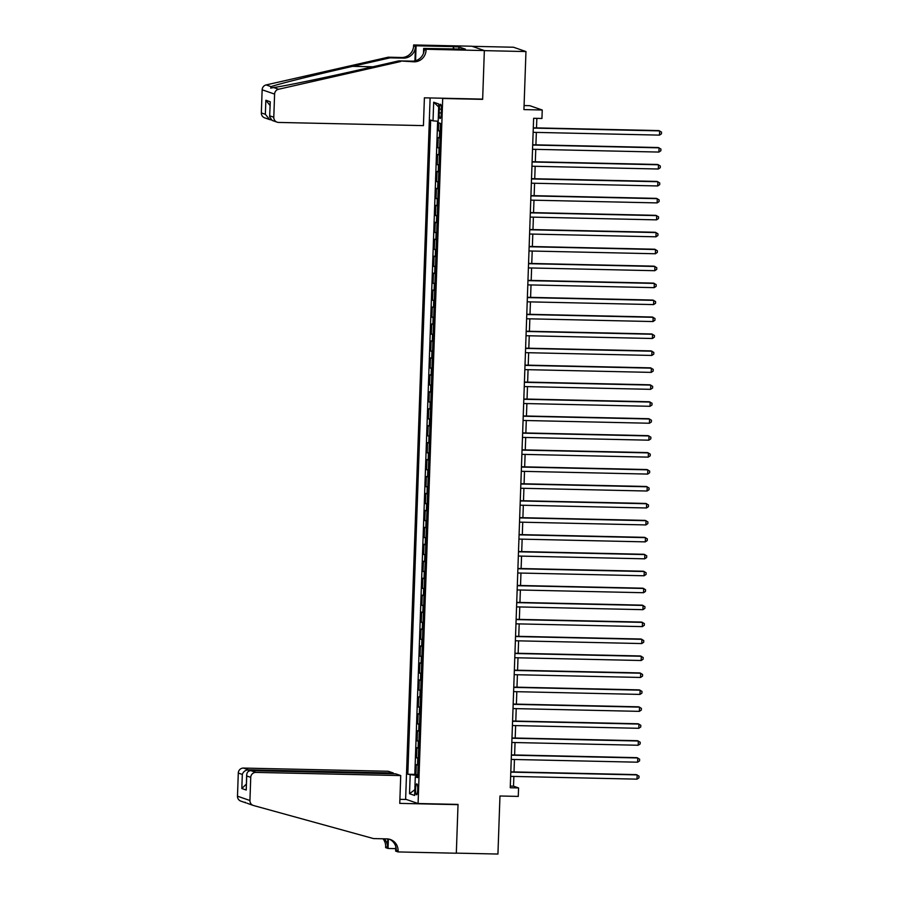 <?xml version="1.0" encoding="UTF-8"?>
<svg xmlns="http://www.w3.org/2000/svg" width="899" height="899" viewBox="0 0 899 899"><rect width="100%" height="100%" fill="white"/><g stroke="black" fill="none" stroke-linecap="round" stroke-linejoin="round"><path stroke-width="1.35" d="M417.709 789.682A5.439 1.09 -88.7 0 0 416.754 783.872A5.439 1.09 -88.7 0 0 415.552 788.929A5.439 1.09 -88.7 0 0 416.507 794.738A5.439 1.09 -88.7 0 0 417.709 789.682M430.115 97.957L405.629 799.211L418.08 803.526L442.701 98.485L441.915 98.216M472.155 46.321L513.509 47.231L525.96 51.558L523.937 109.599L542.243 110.004L529.792 105.689L524.072 105.554M418.08 803.526L458.029 804.403L456.321 853.129L497.934 854.05L499.968 795.997L518.274 796.402L518.566 787.929L513.52 786.176L513.857 776.433M481.864 99.092L482.651 99.362L484.347 50.636L525.96 51.558M438.712 122.826L438.431 130.76L440.24 130.793M439.982 138.086L438.195 137.536L437.847 147.706L439.645 147.739M439.397 155.033L437.599 154.482L437.251 164.652L439.06 164.697M438.802 171.979L437.015 171.428L436.656 181.598L438.465 181.643M438.206 188.925L436.42 188.374L436.071 198.544L437.869 198.589M437.622 205.882L435.824 205.332L435.476 215.502L437.285 215.535M437.026 222.828L435.24 222.278L434.88 232.448L436.689 232.481M436.431 239.775L434.644 239.224L434.296 249.394L436.094 249.428M435.846 256.721L434.048 256.17L433.7 266.34L435.509 266.385M435.251 273.667L433.464 273.116L433.104 283.286L434.914 283.331M434.655 290.613L432.868 290.074L432.52 300.232L434.318 300.277M434.071 307.57L432.273 307.02L431.925 317.19L433.734 317.223M433.475 324.517L431.689 323.966L431.329 334.136L433.138 334.17M432.88 341.463L431.093 340.912L430.745 351.082L432.543 351.127M432.295 358.409L430.497 357.858L430.149 368.028L431.958 368.073M431.7 375.355L429.913 374.804L429.553 384.974L431.363 385.019M431.104 392.312L429.317 391.762L428.969 401.932L430.767 401.965M430.52 409.259L428.722 408.708L428.373 418.878L430.183 418.912M429.924 426.205L428.138 425.654L427.778 435.824L429.587 435.858M429.329 443.151L427.542 442.6L427.194 452.77L428.992 452.815M428.744 460.097L426.946 459.546L426.598 469.716L428.407 469.761M428.149 477.043L426.362 476.504L426.002 486.662L427.812 486.707M427.553 494.001L425.766 493.45L425.418 503.62L427.216 503.654M426.969 510.947L425.171 510.396L424.822 520.566L426.632 520.6M426.373 527.893L424.586 527.342L424.227 537.512L426.036 537.557M425.778 544.839L423.991 544.288L423.643 554.458L425.441 554.503M425.193 561.785L423.395 561.234L423.047 571.404L424.856 571.449M424.598 578.742L422.811 578.192L422.451 588.362L424.261 588.396M424.002 595.689L422.215 595.138L421.867 605.308L423.665 605.342M423.418 612.635L421.62 612.084L421.271 622.254L423.081 622.288M422.822 629.581L421.035 629.03L420.676 639.2L422.485 639.245M422.227 646.527L420.44 645.976L420.091 656.146L421.889 656.191M421.642 663.473L419.844 662.923L419.496 673.093L421.305 673.137M421.047 680.431L419.26 679.88L418.9 690.05L420.71 690.084M420.451 697.377L418.664 696.826L418.316 706.996L420.114 707.03M419.867 714.323L418.069 713.772L417.72 723.942L419.53 723.976M419.271 731.269L417.484 730.718L417.125 740.888L418.934 740.933M418.676 748.215L416.889 747.665L416.54 757.835L418.338 757.879M542.243 110.004L541.951 118.477L533.624 118.297L510.25 787.749L518.566 787.929M439.33 109.15L439.195 112.881A5.27 1.056 -88.7 0 0 440.128 118.511A5.27 1.056 -88.7 0 0 441.285 113.6L441.409 109.869A5.27 1.056 -88.7 0 0 440.488 104.25A5.27 1.056 -88.7 0 0 439.33 109.15L441.431 109.195M417.687 776.691L415.293 776.837L417.653 777.646L440.499 123.455L438.139 122.635L438.791 103.992L433.678 102.216L433.026 120.859L430.666 120.039L407.82 774.241L417.72 775.635M415.293 776.837L414.641 795.48L409.528 793.705L410.18 775.062M440.218 131.31L438.431 130.76M437.622 121.208L414.821 774.399L417.754 774.826M418.091 765.161L416.293 764.622L415.945 774.781M418.327 758.385L416.54 757.835M418.912 741.439L417.125 740.888M419.507 724.493L417.72 723.942M420.103 707.547L418.316 706.996M420.687 690.589L418.9 690.05M421.283 673.643L419.496 673.093M421.878 656.697L420.091 656.146M422.463 639.751L420.676 639.2M423.058 622.805L421.271 622.254M423.654 605.859L421.867 605.308M424.238 588.901L422.451 588.362M424.834 571.955L423.047 571.404M425.429 555.009L423.643 554.458M426.014 538.063L424.227 537.512M426.609 521.117L424.822 520.566M427.205 504.17L425.418 503.62M427.789 487.213L426.002 486.662M428.385 470.267L426.598 469.716M428.98 453.321L427.194 452.77M429.565 436.375L427.778 435.824M430.16 419.428L428.373 418.878M430.756 402.471L428.969 401.932M431.34 385.525L429.553 384.974M431.936 368.579L430.149 368.028M432.531 351.633L430.745 351.082M433.116 334.686L431.329 334.136M433.711 317.74L431.925 317.19M434.307 300.783L432.52 300.232M434.891 283.837L433.104 283.286M435.487 266.891L433.7 266.34M436.082 249.944L434.296 249.394M436.667 232.998L434.88 232.448M437.262 216.041L435.476 215.502M437.858 199.095L436.071 198.544M438.442 182.149L436.656 181.598M439.038 165.202L437.251 164.652M439.633 148.256L437.847 147.706M482.651 99.362L442.701 98.485M514.014 771.926L514.453 759.486M514.61 754.98L515.048 742.54M515.206 738.023L515.633 725.594M515.79 721.077L516.228 708.637M516.386 704.131L516.824 691.691M516.981 687.184L517.408 674.744M517.566 670.238L518.004 657.798M518.161 653.292L518.599 640.852M518.757 636.335L519.184 623.906M519.341 619.389L519.779 606.949M519.937 602.442L520.375 590.002M520.532 585.496L520.959 573.056M521.117 568.55L521.555 556.11M521.712 551.593L522.15 539.164M522.308 534.647L522.735 522.207M522.892 517.7L523.33 505.26M523.488 500.754L523.926 488.314M524.083 483.808L524.51 471.368M524.668 466.862L525.106 454.422M525.263 449.905L525.701 437.476M525.859 432.958L526.286 420.518M526.443 416.012L526.881 403.572M527.039 399.066L527.477 386.626M527.634 382.12L528.061 369.68M528.219 365.174L528.657 352.734M528.814 348.216L529.253 335.776M529.41 331.27L529.837 318.83M529.994 314.324L530.432 301.884M530.59 297.378L531.028 284.938M531.185 280.432L531.612 267.992M531.77 263.474L532.208 251.046M532.365 246.528L532.804 234.088M532.961 229.582L533.388 217.142M533.545 212.636L533.984 200.196M534.141 195.69L534.579 183.25M534.736 178.744L535.163 166.304M535.321 161.786L535.759 149.358M535.916 144.84L536.355 132.4M536.512 127.894L536.838 118.365M510.306 786.108L513.52 786.176M438.184 121.253L433.026 120.859M414.821 774.399L407.82 774.241M438.69 106.981L433.678 102.216M409.528 793.705L414.844 789.727M533.287 128.096L659.652 130.883L659.495 135.12L533.129 132.333M533.287 127.827L658.81 130.591L661.518 132.108L661.462 133.805L659.495 135.12M423.429 125.624L278.611 122.433A5.102 4.989 109.1 0 1 273.79 117.241L274.6 94.103L262.148 89.788A5.102 4.989 -70.9 0 1 266.126 84.933L388.222 57.199L401.538 57.491A11.889 11.631 109.1 0 0 413.607 45.883L413.641 44.95L471.896 46.231L484.347 50.558L482.651 99.115L424.395 97.822L423.429 125.624M388.222 57.199L390.065 57.839L352.633 66.335C316.751 74.437 278.229 84.023 271.048 86.641L270.689 88.102L273.644 87.54C284.264 86.113 325.696 77.539 361.398 69.38L398.83 60.874L412.147 61.166A11.889 11.631 109.1 0 0 424.216 49.557L426.059 50.198L426.092 49.265L484.347 50.558M398.83 60.874L413.989 61.806A11.889 11.631 109.1 0 0 426.059 50.198M414.945 60.885L415.45 46.523A11.889 11.631 109.1 0 1 403.381 58.132L390.065 57.839M261.339 112.914L265.362 114.308L269.655 119.578L264.666 117.848A5.102 4.989 -70.9 0 1 261.339 112.914L262.148 89.788M273.644 87.54L278.578 89.248L400.673 61.514M453.276 49.074L453.366 46.613L453.826 49.085M460.389 49.231L465.39 49.164L458.895 46.917L453.905 46.804M460.4 49.063L423.654 48.422L426.092 49.265M413.641 44.95L416.08 45.793L415.563 60.727M453.366 46.613L416.08 45.793M423.485 53.322L423.654 48.422M278.578 89.248A5.102 4.989 109.1 0 0 274.6 94.103M458.895 46.917L458.816 49.198M269.655 119.578L271.037 119.848M265.362 114.308L265.857 100.25L270.037 105.464M265.857 100.25L270.262 101.778L269.633 116.791L272.139 120.432L277.117 122.163M270.262 101.778L269.633 116.791M393.279 773.781L393.312 773.005L388.278 771.263L243.46 768.072L248.495 769.825L248.439 771.364M393.312 773.005L248.495 769.825C245.405 770.05 243.348 771.6 242.314 774.444L238.291 773.05L237.482 796.188L249.933 800.503A5.102 4.989 109.1 0 0 253.563 805.526L373.546 838.587L386.862 838.879A11.889 11.631 -70.9 0 1 398.1 851.005L398.066 851.937L456.321 853.218L458.018 804.661L457.231 804.391M458.018 804.661L399.763 803.38L400.729 775.579L255.912 772.398A5.102 4.989 109.1 0 0 250.742 777.365L249.933 800.503M248.641 803.818L247.101 803.189M395.706 848.634L388.053 848.465L385.615 847.611L385.649 846.678A11.889 11.631 -70.9 0 0 383.03 838.801M398.066 851.937L395.627 851.083L395.785 846.577M406.404 799.481L399.898 799.335M400.729 775.579L395.695 773.837L250.888 770.645L255.912 772.398M387.784 838.936L387.48 847.319L385.649 846.678M388.379 839.014L388.053 848.465M245.719 802.807L240.808 801.11A5.102 4.989 -70.9 0 1 237.482 796.188M238.291 773.05A5.102 4.989 -70.9 0 1 243.46 768.072M245.18 802.279L246.034 802.908M389.402 839.228A11.889 11.631 -70.9 0 1 396.257 850.364L398.1 851.005M384.334 838.823A11.889 11.631 -70.9 0 1 387.48 847.319M250.742 777.365L246.719 775.972L246.652 774.882L246.236 790.041L241.82 788.513L246.337 784.108M246.236 790.041L246.719 775.972C246.54 772.702 247.922 770.926 250.888 770.645M532.691 145.042L659.057 147.829L658.911 152.066L532.545 149.279M532.702 144.773L658.214 147.537L660.922 149.054L660.866 150.751L658.911 152.066M532.096 161.989L658.461 164.775L658.315 169.012L531.95 166.225M532.107 161.719L657.619 164.483L660.327 166.012L660.271 167.697L658.315 169.012M531.511 178.946L657.877 181.722L657.72 185.958L531.354 183.182M531.511 178.665L657.034 181.429L659.742 182.958L659.686 184.655L657.72 185.958M530.916 195.892L657.281 198.668L657.135 202.904L530.77 200.129M530.927 195.611L656.439 198.376L659.147 199.904L659.091 201.601L657.135 202.904M530.32 212.838L656.686 215.625L656.54 219.862L530.174 217.075M530.331 212.569L655.843 215.333L658.551 216.85L658.495 218.547L656.54 219.862M529.736 229.784L656.101 232.571L655.944 236.808L529.578 234.021M529.736 229.515L655.259 232.279L657.967 233.796L657.911 235.493L655.944 236.808M529.14 246.731L655.506 249.517L655.36 253.754L528.994 250.967M529.151 246.461L654.663 249.225L657.371 250.742L657.315 252.439L655.36 253.754M528.545 263.677L654.91 266.464L654.764 270.7L528.398 267.913M528.556 263.407L654.067 266.171L656.776 267.7L656.72 269.385L654.764 270.7M527.96 280.634L654.326 283.41L654.169 287.646L527.803 284.871M527.96 280.353L653.483 283.118L656.191 284.646L656.135 286.343L654.169 287.646M527.365 297.58L653.73 300.356L653.584 304.592L527.219 301.817M527.376 297.299L652.888 300.064L655.596 301.592L655.54 303.289L653.584 304.592M526.769 314.526L653.135 317.313L652.989 321.55L526.623 318.763M526.78 314.257L652.292 317.021L655 318.538L654.944 320.235L652.989 321.55M526.185 331.473L652.55 334.259L652.393 338.496L526.027 335.709M526.185 331.203L651.708 333.967L654.416 335.484L654.36 337.181L652.393 338.496M525.589 348.419L651.955 351.206L651.809 355.442L525.443 352.655M525.6 348.149L651.112 350.913L653.82 352.442L653.764 354.127L651.809 355.442M524.994 365.376L651.359 368.152L651.213 372.388L524.847 369.613M525.005 365.095L650.516 367.86L653.225 369.388L653.168 371.085L651.213 372.388M524.409 382.322L650.775 385.098L650.618 389.334L524.252 386.559M524.409 382.041L649.932 384.806L652.64 386.334L652.584 388.031L650.618 389.334M523.814 399.268L650.179 402.055L650.033 406.292L523.668 403.505M523.825 398.999L649.336 401.763L652.045 403.28L651.989 404.977L650.033 406.292M523.218 416.215L649.584 419.001L649.438 423.238L523.072 420.451M523.229 415.945L648.741 418.709L651.449 420.226L651.393 421.923L649.438 423.238M522.634 433.161L648.999 435.948L648.842 440.184L522.476 437.397M522.634 432.891L648.157 435.655L650.865 437.172L650.809 438.869L648.842 440.184M522.038 450.107L648.404 452.894L648.258 457.13L521.892 454.343M522.049 449.837L647.561 452.602L650.269 454.13L650.213 455.815L648.258 457.13M521.442 467.064L647.808 469.84L647.662 474.076L521.296 471.301M521.454 466.783L646.965 469.548L649.674 471.076L649.617 472.773L647.662 474.076M520.858 484.01L647.224 486.786L647.066 491.023L520.701 488.247M520.858 483.729L646.381 486.494L649.089 488.022L649.033 489.719L647.066 491.023M520.263 500.957L646.628 503.743L646.482 507.98L520.116 505.193M520.274 500.687L645.785 503.451L648.494 504.968L648.437 506.665L646.482 507.98M519.667 517.903L646.033 520.69L645.887 524.926L519.521 522.139M519.678 517.633L645.19 520.397L647.898 521.914L647.842 523.611L645.887 524.926M519.083 534.849L645.448 537.636L645.291 541.872L518.925 539.085M519.083 534.579L644.605 537.344L647.314 538.872L647.258 540.557L645.291 541.872M518.487 551.795L644.853 554.582L644.707 558.818L518.341 556.043M518.498 551.525L644.01 554.29L646.718 555.818L646.662 557.515L644.707 558.818M517.891 568.752L644.257 571.528L644.111 575.765L517.745 572.989M517.903 568.471L643.414 571.236L646.123 572.764L646.066 574.461L644.111 575.765M517.307 585.699L643.673 588.474L643.515 592.722L517.15 589.935M517.307 585.429L642.83 588.193L645.538 589.71L645.482 591.407L643.515 592.722M516.711 602.645L643.077 605.432L642.931 609.668L516.565 606.881M516.723 602.375L642.234 605.139L644.943 606.656L644.886 608.353L642.931 609.668M516.116 619.591L642.482 622.378L642.336 626.614L515.97 623.827M516.127 619.321L641.639 622.086L644.347 623.603L644.291 625.299L642.336 626.614M515.532 636.537L641.897 639.324L641.74 643.56L515.374 640.773M515.532 636.267L641.054 639.032L643.763 640.56L643.706 642.246L641.74 643.56M514.936 653.494L641.302 656.27L641.156 660.507L514.79 657.731M514.947 653.213L640.459 655.978L643.167 657.506L643.111 659.203L641.156 660.507M514.34 670.44L640.706 673.216L640.56 677.453L514.194 674.677M514.352 670.16L639.863 672.924L642.571 674.452L642.515 676.149L640.56 677.453M513.756 687.387L640.122 690.174L639.964 694.41L513.599 691.623M513.756 687.117L639.279 689.881L641.987 691.398L641.931 693.095L639.964 694.41M513.16 704.333L639.526 707.12L639.38 711.356L513.014 708.569M513.172 704.063L638.683 706.828L641.392 708.345L641.335 710.041L639.38 711.356M512.565 721.279L638.931 724.066L638.784 728.302L512.419 725.515M512.576 721.009L638.088 723.774L640.796 725.291L640.74 726.988L638.784 728.302M511.981 738.225L638.346 741.012L638.189 745.249L511.823 742.473M511.981 737.955L637.503 740.72L640.212 742.248L640.155 743.934L638.189 745.249M511.385 755.182L637.751 757.958L637.605 762.195L511.239 759.419M511.396 754.902L636.908 757.666L639.616 759.194L639.56 760.891L637.605 762.195M510.789 772.129L637.155 774.904L637.009 779.152L510.643 776.365M510.801 771.859L636.312 774.612L639.02 776.14L638.964 777.837L637.009 779.152M439.42 137.963L439.667 131.187M417.529 765.038L417.765 758.262M418.114 748.092L418.361 741.315M418.709 731.145L418.945 724.369M419.305 714.199L419.541 707.423M419.889 697.253L420.136 690.477M420.485 680.307L420.721 673.52M421.08 663.35L421.316 656.573M421.665 646.403L421.912 639.627M422.26 629.457L422.496 622.681M422.856 612.511L423.092 605.735M423.44 595.565L423.687 588.778M424.036 578.619L424.272 571.831M424.631 561.661L424.867 554.885M425.216 544.715L425.463 537.939M425.811 527.769L426.047 520.993M426.407 510.823L426.643 504.047M426.991 493.877L427.239 487.089M427.587 476.919L427.823 470.143M428.182 459.973L428.418 453.197M428.767 443.027L429.014 436.251M429.362 426.081L429.598 419.305M429.958 409.135L430.194 402.347M430.542 392.189L430.79 385.401M431.138 375.231L431.374 368.455M431.734 358.285L431.969 351.509M432.318 341.339L432.565 334.563M432.913 324.393L433.149 317.617M433.509 307.447L433.745 300.659M434.093 290.489L434.341 283.713M434.689 273.543L434.925 266.767M435.285 256.597L435.521 249.821M435.869 239.651L436.116 232.875M436.464 222.705L436.7 215.917M437.06 205.759L437.296 198.971M437.644 188.801L437.892 182.025M438.24 171.855L438.476 165.079M438.836 154.909L439.072 148.133M441.308 112.926L439.195 112.881M412.147 61.166L413.989 61.806M403.381 58.132L401.538 57.491M269.779 115.847L273.79 117.241M266.126 84.933L271.048 86.641M415.45 46.523L413.607 45.883M352.633 66.335L372.827 66.784M241.82 788.513L242.314 774.444M253.26 805.425L248.281 803.706"/></g></svg>
